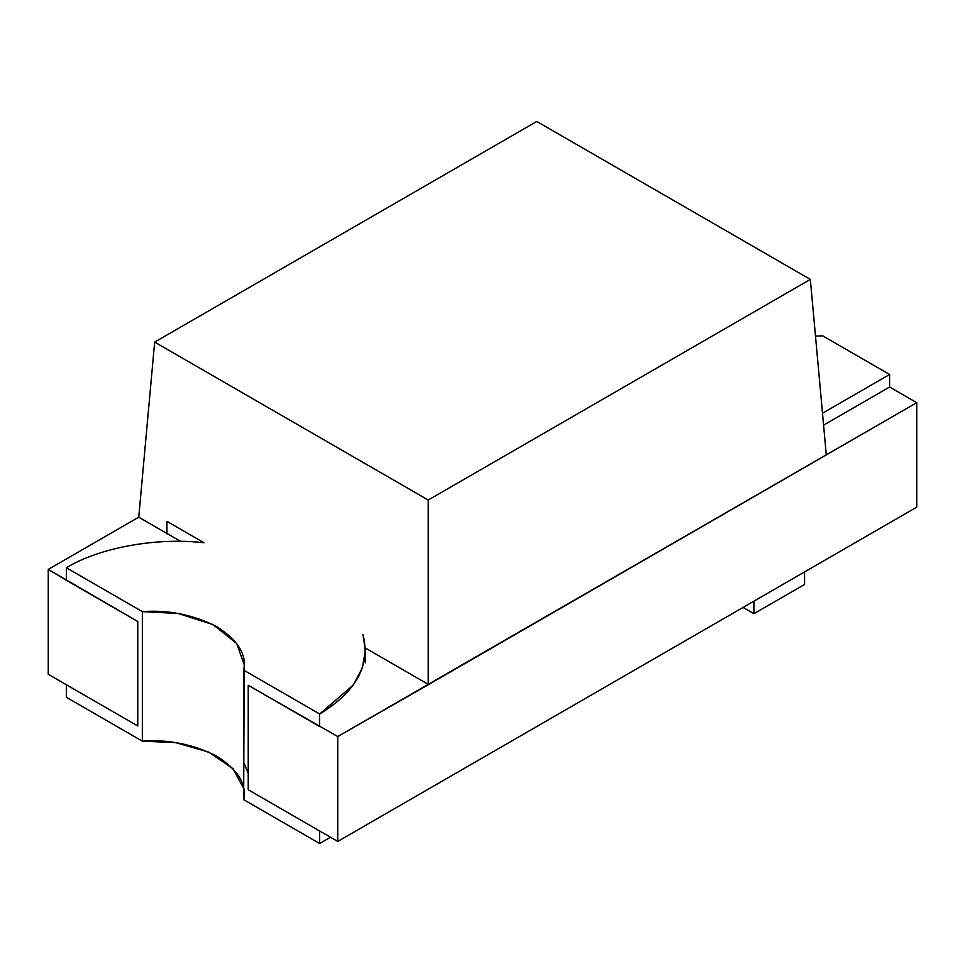 <?xml version="1.0" encoding="UTF-8"?>
<svg xmlns="http://www.w3.org/2000/svg" width="965" height="965" viewBox="0 0 965 965"><rect width="100%" height="100%" fill="white"/><g stroke="black" fill="none" stroke-linecap="round" stroke-linejoin="round"><path stroke-width="1.45" d="M428.219 684.74L916.75 402.682L889.609 387.013L916.75 402.682L916.75 507.156L337.75 841.432L248.234 789.756L337.75 841.432L337.75 736.548L248.234 685.295L337.75 736.548L337.75 841.432L916.75 507.156L916.75 402.682L337.75 736.548L428.219 684.74L428.219 500.039L810.347 279.416L536.781 121.469L154.653 342.093L428.219 500.039L154.653 342.093L138.719 517.602L154.653 342.093L536.781 121.469L810.347 279.416L826.281 454.925L428.219 684.74L826.281 454.925L810.347 279.416L428.219 500.039L428.219 684.74M66.718 580.496L137.766 621.508L48.25 569.41L48.25 674.294L137.766 725.97L48.25 674.294L48.25 569.41L138.719 517.18L180.636 541.377L138.719 517.18L48.25 569.41L66.718 580.496M248.234 773.242L244.181 763.532L248.234 773.242M248.234 685.295L248.234 789.756L248.234 685.295L248.234 789.756L248.234 685.295L319.656 726.524L248.234 685.295M243.663 799.647L319.656 843.531L243.663 799.647C246.98 784.473 238.162 770.07 217.197 756.427C193.567 744.329 168.622 739.238 142.338 741.156L66.344 697.273L66.344 684.74L137.766 725.97L137.766 621.508L66.344 580.279L66.344 567.746L142.338 611.617L142.338 741.156L142.338 611.617C168.622 609.699 193.567 614.789 217.197 626.9C238.162 640.531 246.98 654.946 243.663 670.108L243.663 799.647L244.181 664.499L236.63 643.426L212.939 624.584L178.115 613.487L142.338 611.617L66.344 567.746L66.344 580.279L137.766 621.508L137.766 725.97L137.766 621.508L137.766 725.97L66.344 684.74L66.344 697.273L142.338 741.156L175.594 742.616L208.645 752.073L233.084 768.731L243.663 788.429M365.313 647.998L428.219 684.318L365.313 647.998M815.497 336.109L822.663 335.832L889.609 374.48L822.494 413.225L889.609 374.48L889.609 387.013L889.609 374.48L822.663 335.832L815.497 336.109M66.344 567.746C99.805 547.517 156.487 537.216 203.977 542.74L166.945 521.353L166.945 533.898L166.945 521.353L203.977 542.74C156.487 537.216 99.805 547.517 66.344 567.746M362.961 634.524L365.361 650.289L362.345 667.925L353.274 685.053L319.656 713.991L319.656 726.524L319.656 713.991C356.387 691.555 370.813 665.066 362.961 634.524M243.663 670.108L319.656 713.991L243.663 670.108M823.579 425.143L889.609 387.013L823.579 425.143M743.05 607.443L753.906 613.704L753.906 601.171L753.906 613.704L804.569 584.452L804.569 571.919L753.906 601.171L804.569 571.919L804.569 584.452L753.906 613.704L743.05 607.443M319.656 830.986L248.234 789.756L319.656 830.986L319.656 843.531L319.656 830.986M319.656 843.531L330.512 837.258L319.656 843.531M365.361 650.289L365.361 662.822"/></g></svg>
